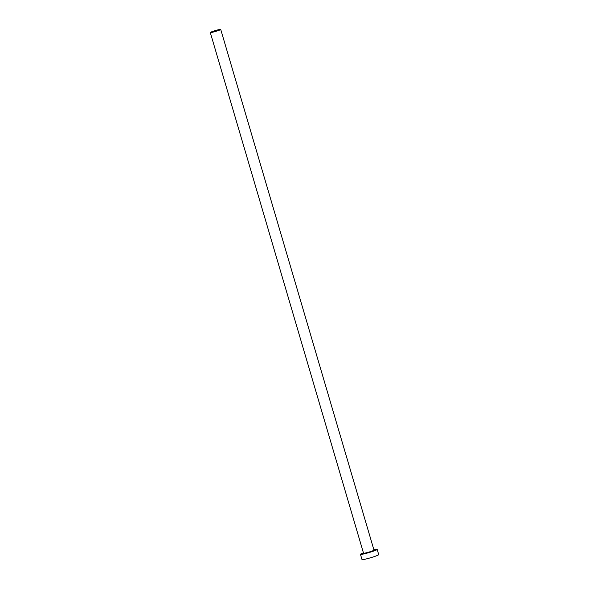 <?xml version="1.0" encoding="UTF-8"?>
<svg xmlns="http://www.w3.org/2000/svg" width="589" height="589" viewBox="0 0 589 589"><rect width="100%" height="100%" fill="white"/><g stroke="black" fill="none" stroke-linecap="round" stroke-linejoin="round"><path stroke-width="0.88" d="M212.033 31.659A5.448 0.449 -16.4 0 0 210.288 32.528A5.448 0.449 -16.4 0 0 213.432 32.027A5.448 0.449 -16.4 0 0 218.99 30.319A5.448 0.449 -16.4 0 0 220.735 29.45A5.448 0.449 -16.4 0 0 217.591 29.951A5.448 0.449 -16.4 0 0 212.033 31.659M363.435 552.88A8.717 0.714 -16.4 0 0 363.258 552.946A8.717 0.714 -16.4 0 0 360.453 554.345A8.717 0.714 -16.4 0 0 365.489 553.535A8.717 0.714 -16.4 0 0 374.383 550.811A8.717 0.714 -16.4 0 0 377.181 549.419A8.717 0.714 -16.4 0 0 373.89 549.809M360.453 554.345L361.992 559.55A8.717 0.714 -16.4 0 0 367.021 558.747A8.717 0.714 -16.4 0 0 375.915 556.016A8.717 0.714 -16.4 0 0 378.712 554.624L377.181 549.419M374.044 550.222A5.669 0.464 163.6 0 1 372.432 551.186A5.669 0.464 163.6 0 1 365.887 553.145A5.669 0.464 163.6 0 1 363.619 553.255L363.531 553.211A5.448 0.449 -16.4 0 0 366.675 552.71A5.448 0.449 -16.4 0 0 372.233 551.002A5.448 0.449 -16.4 0 0 373.986 550.133L373.927 550.229M210.288 32.528L363.531 553.211M220.735 29.45L373.986 550.133"/></g></svg>
